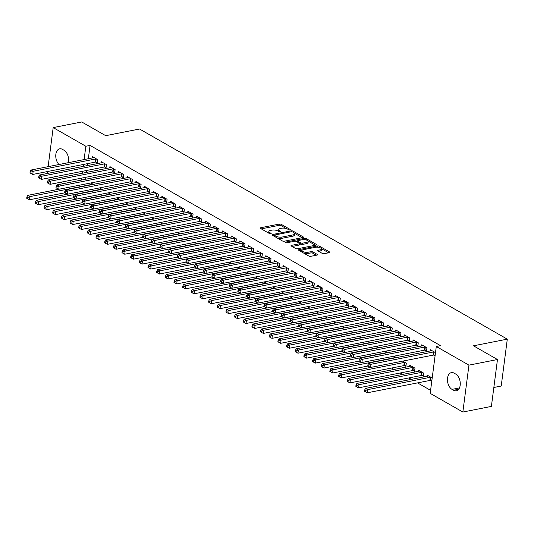 <?xml version="1.0" encoding="UTF-8"?>
<svg xmlns="http://www.w3.org/2000/svg" width="534" height="534" viewBox="0 0 534 534"><rect width="100%" height="100%" fill="white"/><g stroke="black" fill="none" stroke-linecap="round" stroke-linejoin="round"><path stroke-width="0.8" d="M290.142 229.987A0.948 0.354 7.4 0 0 290.483 229.767A0.948 0.354 7.4 0 0 290.276 229.507L281.238 224.347A1.348 0.501 7.4 0 0 279.355 224.06L260.679 227.744A1.348 0.501 7.4 0 0 260.192 228.051A1.348 0.501 7.4 0 0 260.492 228.432L269.53 233.592A0.948 0.354 7.4 0 0 270.845 233.792A0.948 0.354 7.4 0 0 271.192 233.572A0.948 0.354 7.4 0 0 270.978 233.305L269.81 232.637A4.325 1.609 7.4 0 1 268.842 231.429A4.325 1.609 7.4 0 1 270.411 230.428L271.966 230.127A4.325 1.609 7.4 0 1 278.007 231.022L279.175 231.689A0.948 0.354 7.4 0 0 280.497 231.889A0.948 0.354 7.4 0 0 280.837 231.669A0.948 0.354 7.4 0 0 280.624 231.409L279.456 230.741A4.325 1.609 7.4 0 1 278.488 229.527A4.325 1.609 7.4 0 1 280.056 228.532L281.612 228.225A4.325 1.609 7.4 0 1 287.652 229.126L288.821 229.794A0.948 0.354 7.4 0 0 290.142 229.987M322.262 253.403A1.348 0.501 7.4 0 0 324.145 253.683L329.385 252.649A1.348 0.501 7.4 0 0 329.878 252.342A1.348 0.501 7.4 0 0 329.571 251.961L319.539 246.227A1.348 0.501 7.4 0 0 317.657 245.947L298.98 249.625A1.348 0.501 7.4 0 0 298.493 249.939A1.348 0.501 7.4 0 0 298.793 250.319L308.826 256.046A1.348 0.501 7.4 0 0 310.715 256.333L317.042 255.085A1.348 0.501 7.4 0 0 317.53 254.771A1.348 0.501 7.4 0 0 317.229 254.391L312.937 251.941A1.348 0.501 7.4 0 0 311.048 251.661L307.911 252.275A3.611 1.342 7.4 0 1 304.026 252.008A3.611 1.342 7.4 0 1 302.05 250.513A3.611 1.342 7.4 0 1 303.359 249.678L315.654 247.255A3.611 1.342 7.4 0 1 319.539 247.529A3.611 1.342 7.4 0 1 321.515 249.018A3.611 1.342 7.4 0 1 320.2 249.852L318.151 250.259A1.348 0.501 7.4 0 0 317.663 250.573A1.348 0.501 7.4 0 0 317.964 250.947L322.262 253.403M436.291 346.486L468.945 365.143L462.851 412.034L430.197 393.371L436.291 346.486L440.517 345.652L90.066 145.415L85.84 146.249L84.112 159.573M48.113 166.661L53.186 127.593L81.722 121.966L105.712 135.676L139.528 129.014L507.3 339.15L473.484 345.812L497.474 359.522L468.945 365.143M53.186 127.593L85.84 146.249M302.945 237.543A1.348 0.501 7.4 0 0 303.432 237.229A1.348 0.501 7.4 0 0 303.132 236.856L293.099 231.122A1.348 0.501 7.4 0 0 291.21 230.842L272.54 234.519A1.348 0.501 7.4 0 0 272.053 234.833A1.348 0.501 7.4 0 0 272.353 235.207L282.386 240.941A1.348 0.501 7.4 0 0 284.275 241.221L302.945 237.543M306.322 238.671L316.355 244.405A1.348 0.501 7.4 0 1 316.655 244.786A1.348 0.501 7.4 0 1 316.168 245.099L297.491 248.777A1.348 0.501 7.4 0 1 295.609 248.497L291.31 246.041A1.348 0.501 7.4 0 1 291.01 245.667A1.348 0.501 7.4 0 1 291.497 245.353L299.073 243.858A1.348 0.501 7.4 0 0 299.561 243.551A1.348 0.501 7.4 0 0 299.26 243.17L296.41 241.542A1.348 0.501 7.4 0 0 294.521 241.261L286.638 242.816A0.948 0.354 7.4 0 1 285.623 242.743A0.948 0.354 7.4 0 1 285.109 242.349A0.948 0.354 7.4 0 1 285.45 242.136L304.433 238.391A1.348 0.501 7.4 0 1 306.322 238.671L306.189 239.96M493.843 387.484L501.212 386.035L507.3 339.15M425.124 350.13L426.526 350.931L426.933 347.767L421.74 344.797L421.586 345.992M421.833 375.475L423.235 376.276L423.642 373.106L418.449 370.142L418.296 371.337M407.802 340.231L409.204 341.032L409.611 337.868L404.418 334.898L404.258 336.093M404.505 365.576L405.907 366.377L406.321 363.213L402.669 361.124M390.474 330.332L391.876 331.133L392.29 327.969L387.09 324.999L386.936 326.194M385.348 351.225L387.831 352.647M373.153 320.44L374.554 321.241L374.968 318.07L369.768 315.1L369.615 316.295M368.026 341.326L370.503 342.748M355.831 310.541L357.233 311.342L357.646 308.171L352.447 305.201L352.293 306.396M350.704 331.434L353.181 332.849M338.509 300.642L339.911 301.443L340.318 298.272L335.125 295.302L334.965 296.503M333.376 321.535L335.859 322.95M321.181 290.743L322.583 291.544L322.997 288.373L317.803 285.41L317.643 286.604M316.055 311.636L318.538 313.051M303.859 280.844L305.261 281.645L305.675 278.481L300.475 275.511L300.322 276.705M298.733 301.737L301.209 303.152M286.538 270.945L287.939 271.746L288.353 268.582L283.154 265.612L283 266.806M281.411 291.838L283.888 293.253M269.216 261.046L270.618 261.847L271.025 258.683L265.832 255.713L265.678 256.907M264.083 281.939L266.566 283.354M251.888 251.154L253.296 251.955L253.703 248.784L248.51 245.814L248.35 247.008M246.761 272.04L249.244 273.461M234.566 241.255L235.968 242.056L236.382 238.885L231.182 235.915L231.028 237.109M229.44 262.147L231.916 263.562M217.245 231.356L218.646 232.156L219.06 228.986L213.86 226.016L213.707 227.217M212.118 252.248L214.595 253.663M199.923 221.456L201.325 222.257L201.732 219.087L196.539 216.123L196.385 217.318M194.797 242.349L197.273 243.764M182.601 211.557L184.003 212.358L184.41 209.194L179.217 206.224L179.057 207.419M177.468 232.45L179.951 233.865M165.273 201.658L166.675 202.459L167.089 199.295L161.889 196.325L161.735 197.52M160.147 222.551L162.63 223.966M147.951 191.759L149.353 192.56L149.767 189.396L144.567 186.426L144.414 187.621M142.825 212.652L145.301 214.067M130.63 181.867L132.031 182.668L132.445 179.497L127.246 176.527L127.092 177.722M125.503 202.753L127.98 204.175M113.308 171.968L114.71 172.769L115.117 169.598L109.924 166.628L109.77 167.823M108.175 192.861L110.658 194.276M95.98 162.069L97.382 162.87L97.795 159.699L92.602 156.729L92.442 157.924M90.853 182.962L93.337 184.377M90.066 145.415L88.337 158.738M87.703 163.611L87.449 165.567M86.815 170.446L86.561 172.395M85.927 177.275L85.674 179.23M391.549 368.046L394.032 369.461M400.213 372.992L402.689 374.407M408.877 377.939L411.354 379.36M417.535 382.891L430.591 390.347M99.518 187.908L101.994 189.323M104.644 167.015L106.046 167.816L106.46 164.652L101.26 161.682L101.106 162.877M116.839 197.807L119.316 199.222M121.966 176.914L123.367 177.715L123.781 174.551L118.581 171.581L118.428 172.776M134.161 207.706L136.644 209.121M139.287 186.813L140.696 187.614L141.103 184.444L135.91 181.48L135.749 182.675M151.482 217.605L153.966 219.02M156.616 196.712L158.017 197.513L158.424 194.343L153.231 191.372L153.078 192.574M168.811 227.504L171.287 228.919M173.937 206.611L175.339 207.412L175.753 204.242L170.553 201.271L170.399 202.466M186.132 237.396L188.609 238.818M191.259 216.51L192.661 217.311L193.074 214.141L187.875 211.17L187.721 212.365M203.454 247.295L205.937 248.71M208.58 226.403L209.982 227.204L210.396 224.04L205.203 221.069L205.043 222.264M220.776 257.194L223.259 258.61M225.909 236.302L227.31 237.103L227.718 233.939L222.524 230.968L222.364 232.163M238.104 267.093L240.58 268.509M243.23 246.201L244.632 247.002L245.046 243.838L239.846 240.867L239.693 242.062M255.426 276.992L257.902 278.408M260.552 256.1L261.954 256.901L262.368 253.73L257.168 250.766L257.014 251.961M272.747 286.892L275.23 288.307M277.874 265.999L279.275 266.8L279.689 263.629L274.489 260.659L274.336 261.86M290.069 296.791L292.552 298.206M295.202 275.898L296.604 276.699L297.011 273.528L291.818 270.558L291.657 271.753M307.397 306.683L309.874 308.105M312.523 285.797L313.925 286.598L314.332 283.427L309.139 280.457L308.986 281.652M324.719 316.582L327.195 317.997M329.845 295.689L331.247 296.49L331.661 293.326L326.461 290.356L326.307 291.551M342.04 326.481L344.517 327.896M347.167 305.588L348.569 306.389L348.982 303.225L343.783 300.255L343.629 301.45M359.362 336.38L361.845 337.795M364.488 315.487L365.897 316.288L366.304 313.124L361.111 310.154L360.951 311.349M376.684 346.279L379.167 347.694M381.817 325.386L383.218 326.187L383.626 323.017L378.432 320.053L378.279 321.248M394.012 356.178L396.488 357.593M399.138 335.285L400.54 336.086L400.954 332.916L395.754 329.945L395.601 331.147M413.169 370.529L414.571 371.33L414.985 368.16L409.785 365.189L409.631 366.384M416.46 345.184L417.862 345.985L418.276 342.815L413.076 339.844L412.922 341.039M430.491 380.422L431.786 381.163M432.193 377.992L427.107 375.088L426.953 376.283M435.49 352.654L430.404 349.743L430.244 350.938M433.782 355.083L435.076 355.818M455.689 374.047A8.811 5.48 78.9 0 1 460.268 383.238A8.811 5.48 78.9 0 1 456.343 390.795A8.811 5.48 78.9 0 1 453.586 390.267L452.024 389.373A8.811 5.48 78.9 0 1 447.445 380.175A8.811 5.48 78.9 0 1 451.377 372.625A8.811 5.48 78.9 0 1 454.134 373.153L455.689 374.047M497.474 359.522L491.387 406.407L462.851 412.034M47.226 173.497L47.479 171.541M63.172 183.663L60.696 182.248M54.515 178.716L52.032 177.301M58.987 164.519A8.811 5.48 78.9 0 1 55.77 155.294A8.811 5.48 78.9 0 1 59.701 148.826A8.811 5.48 78.9 0 1 62.458 149.36L64.013 150.248A8.811 5.48 78.9 0 1 68.285 162.69M83.478 164.445L83.224 166.401M82.59 171.274L82.336 173.23M81.702 178.109L81.448 180.065M278.488 229.527L278.327 230.795A4.325 1.609 7.4 0 0 278.448 231.275M268.842 231.429L268.675 232.697A4.325 1.609 7.4 0 0 268.802 233.178M286.171 228.519L281.078 225.608A1.348 0.501 7.4 0 0 279.189 225.328L261.253 228.866M274.509 235.367L273.108 235.641M302.211 237.69L294.661 233.371M292.585 231.943A0.948 0.354 7.4 0 0 291.264 231.743L274.87 234.973A0.948 0.354 7.4 0 0 274.529 235.194A0.948 0.354 7.4 0 0 274.743 235.454L275.971 236.161A4.325 1.609 7.4 0 0 282.012 237.063L293.219 234.853A4.325 1.609 7.4 0 0 294.781 233.859A4.325 1.609 7.4 0 0 293.813 232.644L292.585 231.943M277.293 238.031A4.325 1.609 7.4 0 0 281.852 238.331L282.012 237.063M294.781 233.859L294.621 235.12A4.325 1.609 7.4 0 1 293.053 236.121L281.852 238.331M308.138 241.074L315.434 245.239M292.071 246.474L298.906 245.126A1.348 0.501 7.4 0 0 299.4 244.812L299.561 243.551M295.829 241.321L297.545 240.988M306.93 242.309A3.611 1.342 7.4 0 0 308.238 241.475A3.611 1.342 7.4 0 0 306.269 239.986A3.611 1.342 7.4 0 0 302.384 239.713L298.052 240.567A1.348 0.501 7.4 0 0 297.558 240.874A1.348 0.501 7.4 0 0 297.865 241.255L300.709 242.883A1.348 0.501 7.4 0 0 302.598 243.164L306.93 242.309L306.763 243.577A3.611 1.342 7.4 0 0 308.078 242.743L308.238 241.475M306.763 243.577L302.438 244.432A1.348 0.501 7.4 0 1 300.549 244.151L299.554 243.584M306.156 239.94A1.348 0.501 7.4 0 0 304.42 239.639M321.515 249.018L321.348 250.286A3.611 1.342 7.4 0 1 320.04 251.12L318.725 251.381M302.05 250.513L301.89 251.781A3.611 1.342 7.4 0 0 301.957 252.121M304.073 253.336A3.611 1.342 7.4 0 0 307.744 253.543L307.911 252.275M316.308 255.225L312.77 253.209A1.348 0.501 7.4 0 0 310.881 252.929L307.744 253.543M302.177 250.232L299.554 250.746M319.319 247.462A1.348 0.501 7.4 0 0 317.723 247.182M328.65 252.796L321.441 248.677M58.713 189.27L27.715 195.377L29.877 196.619L29.463 199.783L64.848 192.814M27.728 197.467L26.867 196.973L26.7 198.241L27.568 198.735L27.728 197.467L29.877 196.619L92.442 184.29A1.375 0.514 -172.6 0 1 92.896 184.243L93.103 184.243M26.867 196.973L27.715 195.377M29.463 199.783L27.568 198.735M96.394 158.898L96.187 158.898A1.375 0.514 7.4 0 0 95.733 158.945L33.168 171.274L31.005 170.039L93.563 157.704A1.375 0.514 7.4 0 0 93.897 157.59L94.004 157.53M97.488 162.056L95.78 162.069A1.375 0.514 7.4 0 0 95.319 162.109L32.761 174.444L33.168 171.274L31.025 172.122L30.158 171.628L29.991 172.896L30.859 173.39L31.025 172.122M30.859 173.39L32.761 174.444M31.005 170.039L30.158 171.628M67.371 194.222L36.372 200.33L38.541 201.565L38.128 204.736L73.512 197.76M36.392 202.419L35.524 201.919L35.364 203.187L36.225 203.681L36.392 202.419L38.541 201.565L101.1 189.236A1.375 0.514 -172.6 0 1 101.56 189.196L101.767 189.196M35.524 201.919L36.372 200.33M38.128 204.736L36.225 203.681M76.035 199.169L45.036 205.276L47.199 206.518L46.792 209.682L82.169 202.713M45.056 207.366L44.188 206.872L44.022 208.14L44.889 208.634L45.056 207.366L47.199 206.518L109.764 194.182A1.375 0.514 -172.6 0 1 110.218 194.142L110.425 194.142M44.188 206.872L45.036 205.276M46.792 209.682L44.889 208.634M105.058 163.851L104.851 163.851A1.375 0.514 7.4 0 0 104.39 163.891L41.832 176.22L39.663 174.985L102.228 162.656A1.375 0.514 7.4 0 0 102.561 162.543L102.662 162.483M106.153 167.008L104.437 167.015A1.375 0.514 7.4 0 0 103.983 167.062L41.418 179.391L41.832 176.22L39.683 177.074L38.815 176.58L38.655 177.842L39.523 178.343L39.683 177.074M39.523 178.343L41.418 179.391M39.663 174.985L38.815 176.58M113.715 168.797L113.508 168.797A1.375 0.514 7.4 0 0 113.054 168.844L50.49 181.173L48.327 179.931L110.892 167.603A1.375 0.514 7.4 0 0 111.219 167.489L111.326 167.429M114.81 171.955L113.101 171.968A1.375 0.514 7.4 0 0 112.641 172.008L50.083 184.337L50.49 181.173L48.347 182.021L47.479 181.527L47.312 182.795L48.18 183.289L48.347 182.021M48.18 183.289L50.083 184.337M48.327 179.931L47.479 181.527M84.692 204.115L53.694 210.229L55.863 211.464L55.449 214.635L90.833 207.659M53.714 212.312L52.853 211.818L52.686 213.086L53.554 213.58L53.714 212.312L55.863 211.464L118.421 199.135A1.375 0.514 -172.6 0 1 118.882 199.095L119.089 199.089M52.853 211.818L53.694 210.229M55.449 214.635L53.554 213.58M93.357 209.068L62.358 215.175L64.527 216.417L64.113 219.581L99.498 212.605M62.378 217.265L61.51 216.771L61.343 218.039L62.211 218.533L62.378 217.265L64.527 216.417L127.085 204.081A1.375 0.514 -172.6 0 1 127.546 204.041L127.746 204.041M61.51 216.771L62.358 215.175M64.113 219.581L62.211 218.533M122.379 173.75L122.173 173.75A1.375 0.514 7.4 0 0 121.719 173.79L59.154 186.119L56.991 184.884L119.549 172.555A1.375 0.514 7.4 0 0 119.883 172.442L119.983 172.382M123.474 176.908L121.759 176.914A1.375 0.514 7.4 0 0 121.305 176.961L58.74 189.29L59.154 186.119L57.005 186.973L56.143 186.473L55.977 187.741L56.844 188.235L57.005 186.973M56.844 188.235L58.74 189.29M56.991 184.884L56.143 186.473M131.044 178.696L130.837 178.696A1.375 0.514 7.4 0 0 130.376 178.736L67.818 191.072L65.649 189.83L128.213 177.502A1.375 0.514 7.4 0 0 128.54 177.388L128.647 177.328M132.138 181.854L130.423 181.867A1.375 0.514 7.4 0 0 129.969 181.907L67.404 194.236L67.818 191.072L65.669 191.92L64.801 191.426L64.641 192.694L65.502 193.188L65.669 191.92M65.502 193.188L67.404 194.236M65.649 189.83L64.801 191.426M102.021 214.014L71.022 220.128L73.185 221.363L72.771 224.534L108.155 217.558M71.035 222.211L70.174 221.717L70.007 222.985L70.875 223.479L71.035 222.211L73.185 221.363L135.749 209.034A1.375 0.514 -172.6 0 1 136.203 208.988L136.41 208.988M70.174 221.717L71.022 220.128M72.771 224.534L70.875 223.479M139.701 183.643L139.494 183.649A1.375 0.514 7.4 0 0 139.04 183.689L76.475 196.018L74.313 194.783L136.871 182.454A1.375 0.514 7.4 0 0 137.205 182.341L137.311 182.281M140.796 186.807L139.087 186.813A1.375 0.514 7.4 0 0 138.626 186.853L76.068 199.189L76.475 196.018L74.333 196.866L73.465 196.372L73.298 197.64L74.166 198.134L74.333 196.866M74.166 198.134L76.068 199.189M74.313 194.783L73.465 196.372M110.678 218.967L79.679 225.074L81.849 226.309L81.435 229.48L116.819 222.504M79.7 227.164L78.832 226.67L78.672 227.931L79.533 228.432L79.7 227.164L81.849 226.309L144.407 213.98A1.375 0.514 -172.6 0 1 144.868 213.94L145.074 213.94M78.832 226.67L79.679 225.074M81.435 229.48L79.533 228.432M148.365 188.595L148.158 188.595A1.375 0.514 7.4 0 0 147.698 188.636L85.14 200.971L82.97 199.729L145.535 187.401A1.375 0.514 7.4 0 0 145.869 187.287L145.969 187.227M149.46 191.753L147.744 191.766A1.375 0.514 7.4 0 0 147.291 191.806L84.726 204.135L85.14 200.971L82.99 201.819L82.123 201.325L81.962 202.593L82.83 203.087L82.99 201.819M82.83 203.087L84.726 204.135M82.97 199.729L82.123 201.325M119.342 223.913L88.344 230.02L90.506 231.262L90.099 234.426L125.477 227.457M88.364 232.11L87.496 231.616L87.329 232.884L88.197 233.378L88.364 232.11L90.506 231.262L153.071 218.933A1.375 0.514 -172.6 0 1 153.525 218.887L153.732 218.887M87.496 231.616L88.344 230.02M90.099 234.426L88.197 233.378M157.023 193.542L156.816 193.542A1.375 0.514 7.4 0 0 156.362 193.588L93.797 205.917L91.634 204.682L154.199 192.347A1.375 0.514 7.4 0 0 154.526 192.233L154.633 192.173M158.124 196.699L156.409 196.712A1.375 0.514 7.4 0 0 155.948 196.752L93.39 209.088L93.797 205.917L91.654 206.765L90.787 206.271L90.62 207.539L91.488 208.033L91.654 206.765M91.488 208.033L93.39 209.088M91.634 204.682L90.787 206.271M128 228.866L97.008 234.973L99.17 236.208L98.757 239.379L134.141 232.403M97.021 237.063L96.16 236.562L95.993 237.83L96.861 238.324L97.021 237.063L99.17 236.208L161.729 223.879A1.375 0.514 -172.6 0 1 162.189 223.839L162.396 223.839M96.16 236.562L97.008 234.973M98.757 239.379L96.861 238.324M165.687 198.494L165.48 198.494A1.375 0.514 7.4 0 0 165.026 198.535L102.461 210.863L100.299 209.628L162.857 197.3A1.375 0.514 7.4 0 0 163.19 197.186L163.291 197.126M166.782 201.652L165.066 201.658A1.375 0.514 7.4 0 0 164.612 201.705L102.047 214.034L102.461 210.863L100.312 211.718L99.451 211.224L99.284 212.485L100.152 212.986L100.312 211.718M100.152 212.986L102.047 214.034M100.299 209.628L99.451 211.224M136.664 233.812L105.665 239.92L107.835 241.161L107.421 244.325L142.805 237.356M105.685 242.009L104.818 241.515L104.657 242.783L105.518 243.277L105.685 242.009L107.835 241.161L170.393 228.826A1.375 0.514 -172.6 0 1 170.853 228.786L171.054 228.786M104.818 241.515L105.665 239.92M107.421 244.325L105.518 243.277M174.351 203.441L174.144 203.441A1.375 0.514 7.4 0 0 173.683 203.487L111.125 215.816L108.956 214.575L171.521 202.246A1.375 0.514 7.4 0 0 171.855 202.132L171.955 202.072M175.446 206.598L173.73 206.611A1.375 0.514 7.4 0 0 173.276 206.651L110.712 218.98L111.125 215.816L108.976 216.664L108.108 216.17L107.948 217.438L108.809 217.932L108.976 216.664M108.809 217.932L110.712 218.98M108.956 214.575L108.108 216.17M145.328 238.758L114.329 244.872L116.492 246.107L116.085 249.278L151.462 242.302M114.349 246.955L113.482 246.461L113.315 247.729L114.183 248.223L114.349 246.955L116.492 246.107L179.057 233.779A1.375 0.514 -172.6 0 1 179.511 233.738L179.718 233.732M113.482 246.461L114.329 244.872M116.085 249.278L114.183 248.223M183.008 208.393L182.802 208.393A1.375 0.514 7.4 0 0 182.348 208.434L119.783 220.762L117.62 219.527L180.178 207.199A1.375 0.514 7.4 0 0 180.512 207.085L180.619 207.025M184.103 211.551L182.394 211.557A1.375 0.514 7.4 0 0 181.934 211.604L119.376 223.933L119.783 220.762L117.64 221.617L116.772 221.116L116.606 222.384L117.473 222.878L117.64 221.617M117.473 222.878L119.376 223.933M117.62 219.527L116.772 221.116M153.986 243.711L122.987 249.819L125.156 251.06L124.742 254.224L160.127 247.249M123.007 251.908L122.139 251.414L121.979 252.682L122.847 253.176L123.007 251.908L125.156 251.06L187.714 238.725A1.375 0.514 -172.6 0 1 188.175 238.685L188.382 238.685M122.139 251.414L122.987 249.819M124.742 254.224L122.847 253.176M191.673 213.34L191.466 213.34A1.375 0.514 7.4 0 0 191.005 213.38L128.447 225.715L126.284 224.474L188.842 212.145A1.375 0.514 7.4 0 0 189.176 212.031L189.276 211.971M192.767 216.497L191.052 216.51A1.375 0.514 7.4 0 0 190.598 216.55L128.033 228.879L128.447 225.715L126.298 226.563L125.437 226.069L125.27 227.337L126.137 227.831L126.298 226.563M126.137 227.831L128.033 228.879M126.284 224.474L125.437 226.069M162.65 248.657L131.651 254.771L133.814 256.006L133.407 259.177L168.784 252.202M131.671 256.854L130.803 256.36L130.636 257.628L131.504 258.122L131.671 256.854L133.814 256.006L196.378 243.678A1.375 0.514 -172.6 0 1 196.832 243.631L197.039 243.631M130.803 256.36L131.651 254.771M133.407 259.177L131.504 258.122M200.33 218.286L200.13 218.293A1.375 0.514 7.4 0 0 199.669 218.333L137.111 230.661L134.942 229.426L197.507 217.098A1.375 0.514 7.4 0 0 197.834 216.984L197.94 216.924M201.431 221.45L199.716 221.456A1.375 0.514 7.4 0 0 199.255 221.497L136.697 233.832L137.111 230.661L134.962 231.509L134.094 231.015L133.934 232.283L134.795 232.777L134.962 231.509M134.795 232.777L136.697 233.832M134.942 229.426L134.094 231.015M171.314 253.61L140.315 259.718L142.478 260.952L142.064 264.123L177.448 257.148M140.329 261.807L139.467 261.313L139.301 262.574L140.168 263.075L140.329 261.807L142.478 260.952L205.043 248.624A1.375 0.514 -172.6 0 1 205.497 248.584L205.703 248.584M139.467 261.313L140.315 259.718M142.064 264.123L140.168 263.075M208.994 223.239L208.787 223.239A1.375 0.514 7.4 0 0 208.333 223.279L145.769 235.614L143.606 234.373L206.164 222.044A1.375 0.514 7.4 0 0 206.498 221.93L206.605 221.87M210.089 226.396L208.38 226.409A1.375 0.514 7.4 0 0 207.92 226.449L145.361 238.778L145.769 235.614L143.626 236.462L142.758 235.968L142.591 237.236L143.459 237.73L143.626 236.462M143.459 237.73L145.361 238.778M143.606 234.373L142.758 235.968M179.971 258.556L148.973 264.664L151.142 265.905L150.728 269.069L186.112 262.101M148.993 266.753L148.125 266.259L147.965 267.527L148.826 268.021L148.993 266.753L151.142 265.905L213.7 253.577A1.375 0.514 -172.6 0 1 214.161 253.53L214.368 253.53M148.125 266.259L148.973 264.664M150.728 269.069L148.826 268.021M217.658 228.185L217.451 228.185A1.375 0.514 7.4 0 0 216.991 228.232L154.433 240.56L152.263 239.325L214.828 226.99A1.375 0.514 7.4 0 0 215.162 226.877L215.262 226.816M218.753 231.342L217.038 231.356A1.375 0.514 7.4 0 0 216.584 231.396L154.019 243.731L154.433 240.56L152.283 241.408L151.416 240.914L151.255 242.182L152.117 242.676L152.283 241.408M152.117 242.676L154.019 243.731M152.263 239.325L151.416 240.914M188.636 263.509L157.637 269.617L159.799 270.851L159.392 274.022L194.77 267.047M157.657 271.706L156.789 271.205L156.622 272.474L157.49 272.967L157.657 271.706L159.799 270.851L222.364 258.523A1.375 0.514 -172.6 0 1 222.818 258.483L223.025 258.483M156.789 271.205L157.637 269.617M159.392 274.022L157.49 272.967M226.316 233.138L226.109 233.138A1.375 0.514 7.4 0 0 225.655 233.178L163.09 245.506L160.928 244.272L223.492 231.943A1.375 0.514 7.4 0 0 223.819 231.829L223.926 231.769M227.411 236.295L225.702 236.302A1.375 0.514 7.4 0 0 225.241 236.348L162.683 248.677L163.09 245.506L160.948 246.361L160.08 245.867L159.913 247.129L160.781 247.629L160.948 246.361M160.781 247.629L162.683 248.677M160.928 244.272L160.08 245.867M197.293 268.455L166.294 274.563L168.464 275.804L168.05 278.968L203.434 272M166.314 276.652L165.447 276.158L165.286 277.426L166.154 277.92L166.314 276.652L168.464 275.804L231.022 263.469A1.375 0.514 -172.6 0 1 231.482 263.429L231.689 263.429M165.447 276.158L166.294 274.563M168.05 278.968L166.154 277.92M234.98 238.084L234.773 238.084A1.375 0.514 7.4 0 0 234.319 238.131L171.754 250.459L169.592 249.218L232.15 236.889A1.375 0.514 7.4 0 0 232.484 236.776L232.584 236.716M236.075 241.241L234.359 241.255A1.375 0.514 7.4 0 0 233.905 241.295L171.341 253.623L171.754 250.459L169.605 251.307L168.744 250.813L168.577 252.081L169.445 252.575L169.605 251.307M169.445 252.575L171.341 253.623M169.592 249.218L168.744 250.813M205.957 273.401L174.958 279.516L177.121 280.75L176.714 283.921L212.098 276.946M174.978 281.598L174.111 281.104L173.944 282.373L174.812 282.866L174.978 281.598L177.121 280.75L239.686 268.422A1.375 0.514 -172.6 0 1 240.146 268.382L240.347 268.375M174.111 281.104L174.958 279.516M176.714 283.921L174.812 282.866M243.644 243.037L243.437 243.037A1.375 0.514 7.4 0 0 242.977 243.077L180.419 255.406L178.249 254.171L240.814 241.842A1.375 0.514 7.4 0 0 241.141 241.728L241.248 241.668M244.739 246.194L243.023 246.201A1.375 0.514 7.4 0 0 242.569 246.247L180.005 258.576L180.419 255.406L178.269 256.26L177.401 255.759L177.241 257.028L178.102 257.522L178.269 256.26M178.102 257.522L180.005 258.576M178.249 254.171L177.401 255.759M214.621 278.354L183.623 284.462L185.785 285.703L185.371 288.867L220.756 281.892M183.636 286.551L182.775 286.057L182.608 287.325L183.476 287.819L183.636 286.551L185.785 285.703L248.35 273.368A1.375 0.514 -172.6 0 1 248.804 273.328L249.011 273.328M182.775 286.057L183.623 284.462M185.371 288.867L183.476 287.819M252.302 247.983L252.095 247.983A1.375 0.514 7.4 0 0 251.641 248.023L189.076 260.358L186.913 259.117L249.471 246.788A1.375 0.514 7.4 0 0 249.805 246.675L249.912 246.615M253.396 251.14L251.688 251.154A1.375 0.514 7.4 0 0 251.227 251.194L188.669 263.522L189.076 260.358L186.933 261.206L186.066 260.712L185.899 261.98L186.767 262.474L186.933 261.206M186.767 262.474L188.669 263.522M186.913 259.117L186.066 260.712M223.279 283.3L192.28 289.415L194.449 290.65L194.036 293.82L229.42 286.845M192.3 291.497L191.432 291.003L191.272 292.272L192.133 292.766L192.3 291.497L194.449 290.65L257.008 278.321A1.375 0.514 -172.6 0 1 257.468 278.274L257.675 278.274M191.432 291.003L192.28 289.415M194.036 293.82L192.133 292.766M260.966 252.929L260.759 252.936A1.375 0.514 7.4 0 0 260.298 252.976L197.74 265.305L195.571 264.07L258.136 251.741A1.375 0.514 7.4 0 0 258.469 251.627L258.569 251.567M262.06 256.093L260.345 256.1A1.375 0.514 7.4 0 0 259.891 256.14L197.326 268.475L197.74 265.305L195.591 266.152L194.723 265.658L194.563 266.927L195.431 267.421L195.591 266.152M195.431 267.421L197.326 268.475M195.571 264.07L194.723 265.658M231.943 288.253L200.944 294.361L203.107 295.596L202.7 298.766L238.077 291.791M200.964 296.45L200.096 295.956L199.93 297.218L200.797 297.718L200.964 296.45L203.107 295.596L265.672 283.267A1.375 0.514 -172.6 0 1 266.126 283.227L266.332 283.227M200.096 295.956L200.944 294.361M202.7 298.766L200.797 297.718M269.623 257.882L269.416 257.882A1.375 0.514 7.4 0 0 268.962 257.922L206.398 270.257L204.235 269.016L266.8 256.687A1.375 0.514 7.4 0 0 267.127 256.574L267.234 256.514M270.725 261.039L269.009 261.053A1.375 0.514 7.4 0 0 268.549 261.093L205.99 273.421L206.398 270.257L204.255 271.105L203.387 270.611L203.22 271.879L204.088 272.373L204.255 271.105M204.088 272.373L205.99 273.421M204.235 269.016L203.387 270.611M240.6 293.199L209.608 299.307L211.771 300.549L211.357 303.712L246.741 296.744M209.622 301.396L208.761 300.902L208.594 302.171L209.462 302.665L209.622 301.396L211.771 300.549L274.329 288.22A1.375 0.514 -172.6 0 1 274.79 288.173L274.997 288.173M208.761 300.902L209.608 299.307M211.357 303.712L209.462 302.665M278.287 262.828L278.081 262.828A1.375 0.514 7.4 0 0 277.627 262.875L215.062 275.204L212.899 273.969L275.457 261.633A1.375 0.514 7.4 0 0 275.791 261.52L275.891 261.46M279.382 265.985L277.667 265.999A1.375 0.514 7.4 0 0 277.213 266.039L214.648 278.374L215.062 275.204L212.912 276.051L212.051 275.557L211.885 276.826L212.752 277.32L212.912 276.051M212.752 277.32L214.648 278.374M212.899 273.969L212.051 275.557M249.265 298.152L218.266 304.26L220.435 305.495L220.021 308.665L255.406 301.69M218.286 306.349L217.418 305.849L217.258 307.117L218.119 307.611L218.286 306.349L220.435 305.495L282.993 293.166A1.375 0.514 -172.6 0 1 283.454 293.126L283.654 293.126M217.418 305.849L218.266 304.26M220.021 308.665L218.119 307.611M286.952 267.781L286.745 267.781A1.375 0.514 7.4 0 0 286.284 267.821L223.726 280.15L221.557 278.915L284.121 266.586A1.375 0.514 7.4 0 0 284.455 266.473L284.555 266.413M288.046 270.938L286.331 270.945A1.375 0.514 7.4 0 0 285.877 270.992L223.312 283.32L223.726 280.15L221.577 281.004L220.709 280.51L220.549 281.772L221.41 282.272L221.577 281.004M221.41 282.272L223.312 283.32M221.557 278.915L220.709 280.51M257.929 303.098L226.93 309.206L229.093 310.448L228.686 313.612L264.063 306.643M226.95 311.295L226.082 310.801L225.915 312.07L226.783 312.564L226.95 311.295L229.093 310.448L291.657 298.112A1.375 0.514 -172.6 0 1 292.111 298.072L292.318 298.072M226.082 310.801L226.93 309.206M228.686 313.612L226.783 312.564M295.609 272.727L295.402 272.727A1.375 0.514 7.4 0 0 294.948 272.774L232.383 285.103L230.221 283.861L292.779 271.532A1.375 0.514 7.4 0 0 293.113 271.419L293.219 271.359M296.704 275.884L294.995 275.898A1.375 0.514 7.4 0 0 294.534 275.938L231.976 288.267L232.383 285.103L230.241 285.95L229.373 285.456L229.206 286.725L230.074 287.219L230.241 285.95M230.074 287.219L231.976 288.267M230.221 283.861L229.373 285.456M266.586 308.045L235.587 314.159L237.757 315.394L237.343 318.564L272.727 311.589M235.607 316.241L234.74 315.748L234.58 317.016L235.447 317.51L235.607 316.241L237.757 315.394L300.315 303.065A1.375 0.514 -172.6 0 1 300.776 303.025L300.982 303.018M234.74 315.748L235.587 314.159M237.343 318.564L235.447 317.51M304.273 277.68L304.066 277.68A1.375 0.514 7.4 0 0 303.606 277.72L241.048 290.049L238.885 288.814L301.443 276.485A1.375 0.514 7.4 0 0 301.777 276.372L301.877 276.312M305.368 280.837L303.652 280.844A1.375 0.514 7.4 0 0 303.199 280.891L240.634 293.219L241.048 290.049L238.898 290.903L238.037 290.403L237.87 291.671L238.738 292.165L238.898 290.903M238.738 292.165L240.634 293.219M238.885 288.814L238.037 290.403M275.25 312.997L244.252 319.105L246.414 320.347L246.007 323.511L281.385 316.535M244.272 321.194L243.404 320.7L243.237 321.969L244.105 322.463L244.272 321.194L246.414 320.347L308.979 308.011A1.375 0.514 -172.6 0 1 309.433 307.971L309.64 307.971M243.404 320.7L244.252 319.105M246.007 323.511L244.105 322.463M312.931 282.626L312.73 282.626A1.375 0.514 7.4 0 0 312.27 282.666L249.712 295.002L247.542 293.76L310.107 281.431A1.375 0.514 7.4 0 0 310.434 281.318L310.541 281.258M314.032 285.783L312.317 285.797A1.375 0.514 7.4 0 0 311.856 285.837L249.298 298.166L249.712 295.002L247.562 295.849L246.695 295.355L246.528 296.624L247.396 297.118L247.562 295.849M247.396 297.118L249.298 298.166M247.542 293.76L246.695 295.355M283.914 317.944L252.916 324.058L255.078 325.293L254.665 328.463L290.049 321.488M252.929 326.141L252.068 325.647L251.901 326.915L252.769 327.409L252.929 326.141L255.078 325.293L317.643 312.964A1.375 0.514 -172.6 0 1 318.097 312.917L318.304 312.917M252.068 325.647L252.916 324.058M254.665 328.463L252.769 327.409M321.595 287.572L321.388 287.579A1.375 0.514 7.4 0 0 320.934 287.619L258.369 299.948L256.207 298.713L318.765 286.384A1.375 0.514 7.4 0 0 319.098 286.271L319.205 286.211M322.69 290.736L320.981 290.743A1.375 0.514 7.4 0 0 320.52 290.783L257.962 303.118L258.369 299.948L256.227 300.796L255.359 300.302L255.192 301.57L256.06 302.064L256.227 300.796M256.06 302.064L257.962 303.118M256.207 298.713L255.359 300.302M292.572 322.896L261.573 329.004L263.743 330.239L263.329 333.41L298.713 326.434M261.593 331.093L260.726 330.599L260.565 331.861L261.426 332.362L261.593 331.093L263.743 330.239L326.301 317.91A1.375 0.514 -172.6 0 1 326.761 317.87L326.968 317.87M260.726 330.599L261.573 329.004M263.329 333.41L261.426 332.362M330.259 292.525L330.052 292.525A1.375 0.514 7.4 0 0 329.591 292.565L267.033 304.901L264.864 303.659L327.429 291.33A1.375 0.514 7.4 0 0 327.763 291.217L327.863 291.157M331.354 295.682L329.638 295.696A1.375 0.514 7.4 0 0 329.184 295.736L266.62 308.065L267.033 304.901L264.884 305.748L264.016 305.254L263.856 306.523L264.717 307.017L264.884 305.748M264.717 307.017L266.62 308.065M264.864 303.659L264.016 305.254M301.236 327.843L270.237 333.95L272.4 335.192L271.993 338.356L307.37 331.387M270.257 336.04L269.39 335.546L269.223 336.814L270.091 337.308L270.257 336.04L272.4 335.192L334.965 322.863A1.375 0.514 -172.6 0 1 335.419 322.816L335.626 322.816M269.39 335.546L270.237 333.95M271.993 338.356L270.091 337.308M338.916 297.471L338.71 297.471A1.375 0.514 7.4 0 0 338.256 297.518L275.691 309.847L273.528 308.612L336.093 296.277A1.375 0.514 7.4 0 0 336.42 296.163L336.527 296.103M340.011 300.629L338.302 300.642A1.375 0.514 7.4 0 0 337.842 300.682L275.284 313.017L275.691 309.847L273.548 310.695L272.68 310.201L272.514 311.469L273.381 311.963L273.548 310.695M273.381 311.963L275.284 313.017M273.528 308.612L272.68 310.201M309.894 332.795L278.895 338.903L281.064 340.138L280.65 343.309L316.035 336.333M278.915 340.992L278.047 340.492L277.887 341.76L278.755 342.254L278.915 340.992L281.064 340.138L343.622 327.809A1.375 0.514 -172.6 0 1 344.083 327.769L344.29 327.769M278.047 340.492L278.895 338.903M280.65 343.309L278.755 342.254M347.581 302.424L347.374 302.424A1.375 0.514 7.4 0 0 346.92 302.464L284.355 314.793L282.192 313.558L344.75 301.229A1.375 0.514 7.4 0 0 345.084 301.116L345.184 301.056M348.675 305.582L346.96 305.588A1.375 0.514 7.4 0 0 346.506 305.635L283.941 317.964L284.355 314.793L282.206 315.647L281.345 315.153L281.178 316.415L282.045 316.916L282.206 315.647M282.045 316.916L283.941 317.964M282.192 313.558L281.345 315.153M318.558 337.742L287.559 343.849L289.722 345.091L289.315 348.255L324.699 341.286M287.579 345.939L286.711 345.445L286.544 346.713L287.412 347.207L287.579 345.939L289.722 345.091L352.286 332.755A1.375 0.514 -172.6 0 1 352.74 332.715L352.947 332.715M286.711 345.445L287.559 343.849M289.315 348.255L287.412 347.207M356.245 307.37L356.038 307.37A1.375 0.514 7.4 0 0 355.577 307.417L293.019 319.746L290.85 318.504L353.415 306.176A1.375 0.514 7.4 0 0 353.742 306.062L353.848 306.002M357.339 310.528L355.624 310.541A1.375 0.514 7.4 0 0 355.163 310.581L292.605 322.91L293.019 319.746L290.87 320.594L290.002 320.1L289.842 321.368L290.703 321.862L290.87 320.594M290.703 321.862L292.605 322.91M290.85 318.504L290.002 320.1M327.222 342.688L296.223 348.802L298.386 350.037L297.972 353.208L333.356 346.232M296.236 350.885L295.375 350.391L295.209 351.659L296.076 352.153L296.236 350.885L298.386 350.037L360.951 337.708A1.375 0.514 -172.6 0 1 361.405 337.668L361.611 337.662M295.375 350.391L296.223 348.802M297.972 353.208L296.076 352.153M364.902 312.323L364.695 312.323A1.375 0.514 7.4 0 0 364.241 312.363L301.677 324.692L299.514 323.457L362.072 311.128A1.375 0.514 7.4 0 0 362.406 311.015L362.513 310.955M365.997 315.481L364.288 315.487A1.375 0.514 7.4 0 0 363.828 315.534L301.269 327.863L301.677 324.692L299.534 325.546L298.666 325.046L298.499 326.314L299.367 326.808L299.534 325.546M299.367 326.808L301.269 327.863M299.514 323.457L298.666 325.046M335.879 347.641L304.881 353.748L307.05 354.99L306.636 358.154L342.02 351.178M304.901 355.838L304.033 355.344L303.873 356.612L304.734 357.106L304.901 355.838L307.05 354.99L369.608 342.654A1.375 0.514 -172.6 0 1 370.069 342.614L370.276 342.614M304.033 355.344L304.881 353.748M306.636 358.154L304.734 357.106M373.566 317.269L373.359 317.269A1.375 0.514 7.4 0 0 372.899 317.309L310.341 329.645L308.171 328.403L370.736 316.075A1.375 0.514 7.4 0 0 371.07 315.961L371.17 315.901M374.661 320.427L372.946 320.44A1.375 0.514 7.4 0 0 372.492 320.48L309.927 332.809L310.341 329.645L308.191 330.493L307.324 329.999L307.163 331.267L308.031 331.761L308.191 330.493M308.031 331.761L309.927 332.809M308.171 328.403L307.324 329.999M344.543 352.587L313.545 358.701L315.707 359.936L315.3 363.107L350.678 356.131M313.565 360.784L312.697 360.29L312.53 361.558L313.398 362.052L313.565 360.784L315.707 359.936L378.272 347.607A1.375 0.514 -172.6 0 1 378.726 347.561L378.933 347.561M312.697 360.29L313.545 358.701M315.3 363.107L313.398 362.052M382.224 322.216L382.017 322.222A1.375 0.514 7.4 0 0 381.563 322.262L318.998 334.591L316.836 333.356L379.4 321.027A1.375 0.514 7.4 0 0 379.727 320.914L379.834 320.854M383.325 325.38L381.61 325.386A1.375 0.514 7.4 0 0 381.149 325.426L318.591 337.762L318.998 334.591L316.856 335.439L315.988 334.945L315.821 336.213L316.689 336.707L316.856 335.439M316.689 336.707L318.591 337.762M316.836 333.356L315.988 334.945M353.201 357.54L322.209 363.647L324.372 364.882L323.958 368.053L359.342 361.077M322.222 365.737L321.361 365.243L321.194 366.504L322.062 367.005L322.222 365.737L324.372 364.882L386.93 352.553A1.375 0.514 -172.6 0 1 387.39 352.513L387.597 352.513M321.361 365.243L322.209 363.647M323.958 368.053L322.062 367.005M390.888 327.168L390.681 327.168A1.375 0.514 7.4 0 0 390.227 327.208L327.662 339.544L325.5 338.302L388.058 325.974A1.375 0.514 7.4 0 0 388.392 325.86L388.492 325.8M391.983 330.326L390.267 330.339A1.375 0.514 7.4 0 0 389.813 330.379L327.249 342.708L327.662 339.544L325.513 340.392L324.652 339.898L324.485 341.166L325.353 341.66L325.513 340.392M325.353 341.66L327.249 342.708M325.5 338.302L324.652 339.898M361.865 362.486L330.866 368.594L333.036 369.835L332.622 372.999L368.006 366.03M330.886 370.683L330.019 370.189L329.858 371.457L330.72 371.951L330.886 370.683L333.036 369.835L395.594 357.506A1.375 0.514 -172.6 0 1 396.054 357.46L396.255 357.46M330.019 370.189L330.866 368.594M332.622 372.999L330.72 371.951M399.552 332.115L399.345 332.115A1.375 0.514 7.4 0 0 398.885 332.161L336.327 344.49L334.157 343.255L396.722 330.92A1.375 0.514 7.4 0 0 397.056 330.806L397.156 330.746M400.647 335.272L398.931 335.285A1.375 0.514 7.4 0 0 398.477 335.325L335.913 347.661L336.327 344.49L334.177 345.338L333.309 344.844L333.149 346.112L334.01 346.606L334.177 345.338M334.01 346.606L335.913 347.661M334.157 343.255L333.309 344.844M370.529 367.439L339.531 373.546L341.693 374.781L341.286 377.952L403.844 365.623A1.375 0.514 -172.6 0 1 404.305 365.576L406.014 365.57M339.551 375.636L338.683 375.135L338.516 376.403L339.384 376.897L339.551 375.636L341.693 374.781L404.258 362.452A1.375 0.514 -172.6 0 1 404.712 362.412L404.919 362.412M338.683 375.135L339.531 373.546M341.286 377.952L339.384 376.897M408.21 337.067L408.003 337.067A1.375 0.514 7.4 0 0 407.549 337.108L344.984 349.436L342.821 348.201L405.379 335.873A1.375 0.514 7.4 0 0 405.713 335.759L405.82 335.699M409.304 340.225L407.596 340.231A1.375 0.514 7.4 0 0 407.135 340.278L344.577 352.607L344.984 349.436L342.841 350.291L341.974 349.797L341.807 351.058L342.674 351.559L342.841 350.291M342.674 351.559L344.577 352.607M342.821 348.201L341.974 349.797M411.187 365.99L411.087 366.05A1.375 0.514 -172.6 0 1 410.753 366.164L348.188 378.493L350.357 379.734L349.944 382.898L412.508 370.569A1.375 0.514 -172.6 0 1 412.962 370.529L414.678 370.516M348.208 380.582L347.34 380.088L347.18 381.356L348.048 381.85L348.208 380.582L350.357 379.734L412.916 367.399A1.375 0.514 -172.6 0 1 413.376 367.359L413.583 367.359M347.34 380.088L348.188 378.493M349.944 382.898L348.048 381.85M416.874 342.014L416.667 342.014A1.375 0.514 7.4 0 0 416.206 342.06L353.648 354.389L351.485 353.148L414.044 340.819A1.375 0.514 7.4 0 0 414.377 340.705L414.477 340.645M417.968 345.171L416.253 345.184A1.375 0.514 7.4 0 0 415.799 345.224L353.234 357.553L353.648 354.389L351.499 355.237L350.638 354.743L350.471 356.011L351.339 356.505L351.499 355.237M351.339 356.505L353.234 357.553M351.485 353.148L350.638 354.743M419.851 370.943L419.744 371.003A1.375 0.514 -172.6 0 1 419.417 371.117L356.852 383.445L359.015 384.68L358.608 387.851L421.166 375.515A1.375 0.514 -172.6 0 1 421.626 375.475L423.335 375.469M356.872 385.528L356.004 385.034L355.838 386.302L356.705 386.796L356.872 385.528L359.015 384.68L421.58 372.352A1.375 0.514 -172.6 0 1 422.034 372.311L422.24 372.305M356.004 385.034L356.852 383.445M358.608 387.851L356.705 386.796M425.531 346.966L425.331 346.966A1.375 0.514 7.4 0 0 424.87 347.007L362.312 359.335L360.143 358.1L422.708 345.772A1.375 0.514 7.4 0 0 423.035 345.658L423.142 345.598M426.633 350.124L424.917 350.13A1.375 0.514 7.4 0 0 424.457 350.177L361.898 362.506L362.312 359.335L360.163 360.19L359.295 359.689L359.128 360.957L359.996 361.451L360.163 360.19M359.996 361.451L361.898 362.506M360.143 358.1L359.295 359.689M428.508 375.889L428.408 375.949A1.375 0.514 -172.6 0 1 428.074 376.063L365.516 388.392L367.679 389.633L367.265 392.797L429.83 380.468A1.375 0.514 -172.6 0 1 430.284 380.428L431.879 380.415M365.53 390.481L364.669 389.987L364.502 391.255L365.369 391.749L365.53 390.481L367.679 389.633L430.244 377.298A1.375 0.514 -172.6 0 1 430.698 377.258L430.905 377.258M364.669 389.987L365.516 388.392M367.265 392.797L365.369 391.749M434.195 351.913L433.988 351.913A1.375 0.514 7.4 0 0 433.535 351.953L370.97 364.288L368.807 363.047L431.365 350.718A1.375 0.514 7.4 0 0 431.699 350.604L431.806 350.544M435.177 355.07L433.581 355.083A1.375 0.514 7.4 0 0 433.121 355.123L370.563 367.452L370.97 364.288L368.827 365.136L367.959 364.642L367.793 365.91L368.66 366.404L368.827 365.136M368.66 366.404L370.563 367.452M368.807 363.047L367.959 364.642M290.209 229.974L290.276 229.507M270.918 233.772L270.978 233.305M280.564 231.876L280.624 231.409M279.322 231.763L279.456 230.741M269.677 233.665L269.81 232.637M260.585 228.485L260.679 227.744M279.189 225.328L279.355 224.06M281.078 225.608L281.238 224.347M272.447 235.26L272.54 234.519M291.09 231.776L291.21 230.842M292.966 232.156L293.099 231.122M303.045 237.517L303.132 236.856M274.609 236.495L274.743 235.454M275.838 237.203L275.971 236.161M293.053 236.121L293.219 234.853M316.268 245.073L316.355 244.405M291.404 246.094L291.497 245.353M298.906 245.126L299.073 243.858M285.383 242.65L285.45 242.136M304.273 239.626L304.433 238.391M297.732 242.296L297.865 241.255M300.549 244.151L300.709 242.883M302.438 244.432L302.598 243.164M318.057 251L318.151 250.259M320.04 251.12L320.2 249.852M310.881 252.929L311.048 251.661M312.77 253.209L312.937 251.941M317.143 255.058L317.229 254.391M298.886 250.366L298.98 249.625M317.496 247.162L317.657 245.947M319.379 247.482L319.539 246.227M329.485 252.629L329.571 251.961M453.586 390.267L458.693 389.259M452.024 389.373L459.487 387.904M96.187 158.898L95.78 162.069M95.733 158.945L95.319 162.109M104.851 163.851L104.437 167.015M104.39 163.891L103.983 167.062M113.508 168.797L113.101 171.968M113.054 168.844L112.641 172.008M122.173 173.75L121.759 176.914M121.719 173.79L121.305 176.961M130.837 178.696L130.423 181.867M130.376 178.736L129.969 181.907M139.494 183.649L139.087 186.813M139.04 183.689L138.626 186.853M148.158 188.595L147.744 191.766M147.698 188.636L147.291 191.806M156.816 193.542L156.409 196.712M156.362 193.588L155.948 196.752M165.48 198.494L165.066 201.658M165.026 198.535L164.612 201.705M174.144 203.441L173.73 206.611M173.683 203.487L173.276 206.651M182.802 208.393L182.394 211.557M182.348 208.434L181.934 211.604M191.466 213.34L191.052 216.51M191.005 213.38L190.598 216.55M200.13 218.293L199.716 221.456M199.669 218.333L199.255 221.497M208.787 223.239L208.38 226.409M208.333 223.279L207.92 226.449M217.451 228.185L217.038 231.356M216.991 228.232L216.584 231.396M226.109 233.138L225.702 236.302M225.655 233.178L225.241 236.348M234.773 238.084L234.359 241.255M234.319 238.131L233.905 241.295M243.437 243.037L243.023 246.201M242.977 243.077L242.569 246.247M252.095 247.983L251.688 251.154M251.641 248.023L251.227 251.194M260.759 252.936L260.345 256.1M260.298 252.976L259.891 256.14M269.416 257.882L269.009 261.053M268.962 257.922L268.549 261.093M278.081 262.828L277.667 265.999M277.627 262.875L277.213 266.039M286.745 267.781L286.331 270.945M286.284 267.821L285.877 270.992M295.402 272.727L294.995 275.898M294.948 272.774L294.534 275.938M304.066 277.68L303.652 280.844M303.606 277.72L303.199 280.891M312.73 282.626L312.317 285.797M312.27 282.666L311.856 285.837M321.388 287.579L320.981 290.743M320.934 287.619L320.52 290.783M330.052 292.525L329.638 295.696M329.591 292.565L329.184 295.736M338.71 297.471L338.302 300.642M338.256 297.518L337.842 300.682M347.374 302.424L346.96 305.588M346.92 302.464L346.506 305.635M356.038 307.37L355.624 310.541M355.577 307.417L355.163 310.581M364.695 312.323L364.288 315.487M364.241 312.363L363.828 315.534M373.359 317.269L372.946 320.44M372.899 317.309L372.492 320.48M382.017 322.222L381.61 325.386M381.563 322.262L381.149 325.426M390.681 327.168L390.267 330.339M390.227 327.208L389.813 330.379M399.345 332.115L398.931 335.285M398.885 332.161L398.477 335.325M403.844 365.623L404.258 362.452M404.305 365.576L404.712 362.412M408.003 337.067L407.596 340.231M407.549 337.108L407.135 340.278M412.508 370.569L412.916 367.399M412.962 370.529L413.376 367.359M416.667 342.014L416.253 345.184M416.206 342.06L415.799 345.224M421.166 375.515L421.58 372.352M421.626 375.475L422.034 372.311M425.331 346.966L424.917 350.13M424.87 347.007L424.457 350.177M429.83 380.468L430.244 377.298M430.284 380.428L430.698 377.258M433.988 351.913L433.581 355.083M433.535 351.953L433.121 355.123M274.376 236.368L274.529 235.194M297.405 242.109L297.558 240.874"/></g></svg>
